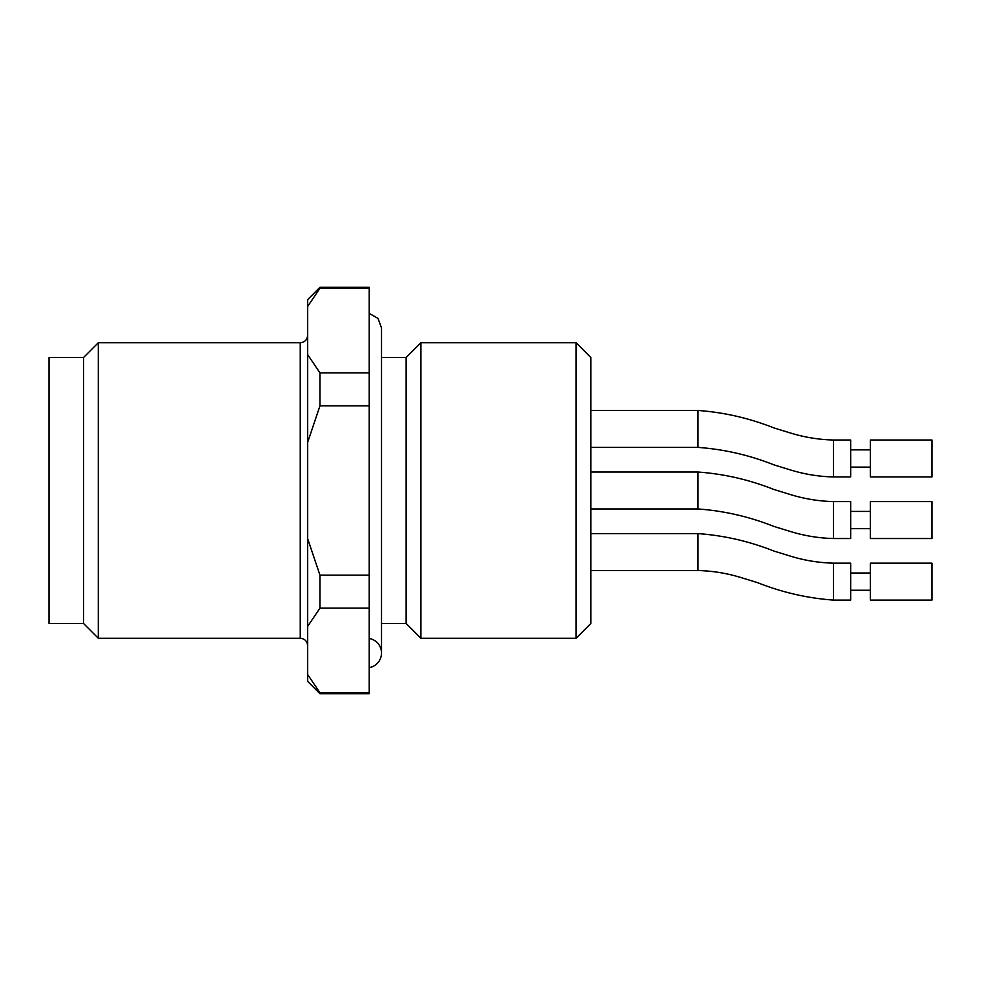 <?xml version="1.0" encoding="UTF-8"?>
<svg xmlns="http://www.w3.org/2000/svg" width="981" height="981" viewBox="0 0 981 981"><rect width="100%" height="100%" fill="white"/><g stroke="black" fill="none" stroke-linecap="round" stroke-linejoin="round"><path stroke-width="1.47" d="M369.212 638.472A14.776 14.776 0 0 1 369.212 667.607M576.08 342.737L590.856 357.513L590.856 623.487L576.08 638.263L576.08 342.737L420.923 342.737L420.923 638.263L576.08 638.263M307.642 674.499L307.642 681.366L319.953 693.677L369.212 693.677L369.212 692.782L319.953 692.782L307.642 674.499L307.642 626.418L319.953 608.134L369.212 608.134L369.212 692.782M307.642 538.581L307.642 442.419L319.953 405.852L369.212 405.852L369.212 575.148L319.953 575.148L307.642 538.581L307.642 626.418M307.642 354.582L307.642 306.501L319.953 288.218L369.212 288.218L369.212 372.866L319.953 372.866L307.642 354.582L307.642 442.419M319.953 288.218L319.953 287.323L307.642 299.634L307.642 306.501M319.953 372.866L319.953 405.852M319.953 575.148L319.953 608.134M319.953 692.782L319.953 693.677M319.953 287.323L369.212 287.323L369.212 288.218M369.212 372.866L369.212 405.852M369.212 575.148L369.212 608.134M83.532 623.487L83.532 357.513L49.05 357.513L49.05 623.487L83.532 623.487L98.308 638.263L300.247 638.263L300.247 342.737C304.699 342.332 307.163 339.88 307.642 335.343M83.532 357.513L98.308 342.737L98.308 638.263M406.146 623.487L381.523 623.487L381.523 653.039L381.523 327.961L381.523 357.513L406.146 357.513L406.146 623.487L420.923 638.263M931.95 440.015L931.95 476.95L870.38 476.95L870.38 440.015L931.95 440.015M697.994 410.463C724.039 412.351 749.312 418.164 773.813 427.888L790.024 432.866C804.187 437.268 818.657 439.647 833.445 440.015L850.674 440.015L850.674 476.95L833.445 476.95C818.657 476.594 804.187 474.203 790.024 469.813L773.813 464.822C749.312 455.098 724.039 449.286 697.994 447.397L697.994 410.463L590.856 410.463M931.95 501.585L931.95 538.52L870.38 538.52L870.38 501.585L931.95 501.585M833.445 501.585C818.657 501.217 804.187 498.839 790.024 494.436L773.813 489.458C749.312 479.721 724.039 473.921 697.994 472.033C724.039 473.921 749.312 479.721 773.813 489.458L790.024 494.436C804.187 498.839 818.657 501.217 833.445 501.585L850.674 501.585L850.674 538.52L833.445 538.52C818.657 538.164 804.187 535.773 790.024 531.383L773.813 526.392C749.312 516.668 724.039 510.856 697.994 508.967L697.994 472.033L590.856 472.033M590.856 570.537L697.994 570.537L697.994 533.603L590.856 533.603M697.994 533.603C724.039 535.491 749.312 541.291 773.813 551.028L790.024 556.006C804.187 560.409 818.657 562.787 833.445 563.155L850.674 563.155L850.674 600.09L833.445 600.09C807.388 598.202 782.115 592.389 757.614 582.665L741.403 577.686C727.24 573.284 712.77 570.905 697.994 570.537M870.38 563.155L870.38 600.09L931.95 600.09L931.95 563.155L870.38 563.155M833.445 440.077L833.445 476.889M833.445 502.076L833.445 538.459M833.445 563.634L833.445 600.029M381.523 327.961L378.028 318.42L369.212 313.393M98.308 342.737L300.247 342.737M406.146 357.513L420.923 342.737M300.247 638.263C304.699 638.668 307.163 641.12 307.642 645.657M850.674 467.103L870.38 467.103M850.674 449.862L870.38 449.862M697.994 447.397L590.856 447.397M697.994 508.967L590.856 508.967L697.994 508.967M931.95 538.52L870.38 538.52M850.674 528.673L870.38 528.673M850.674 511.432L870.38 511.432M850.674 538.52L833.445 538.52M850.674 590.243L870.38 590.243M850.674 573.002L870.38 573.002"/></g></svg>
